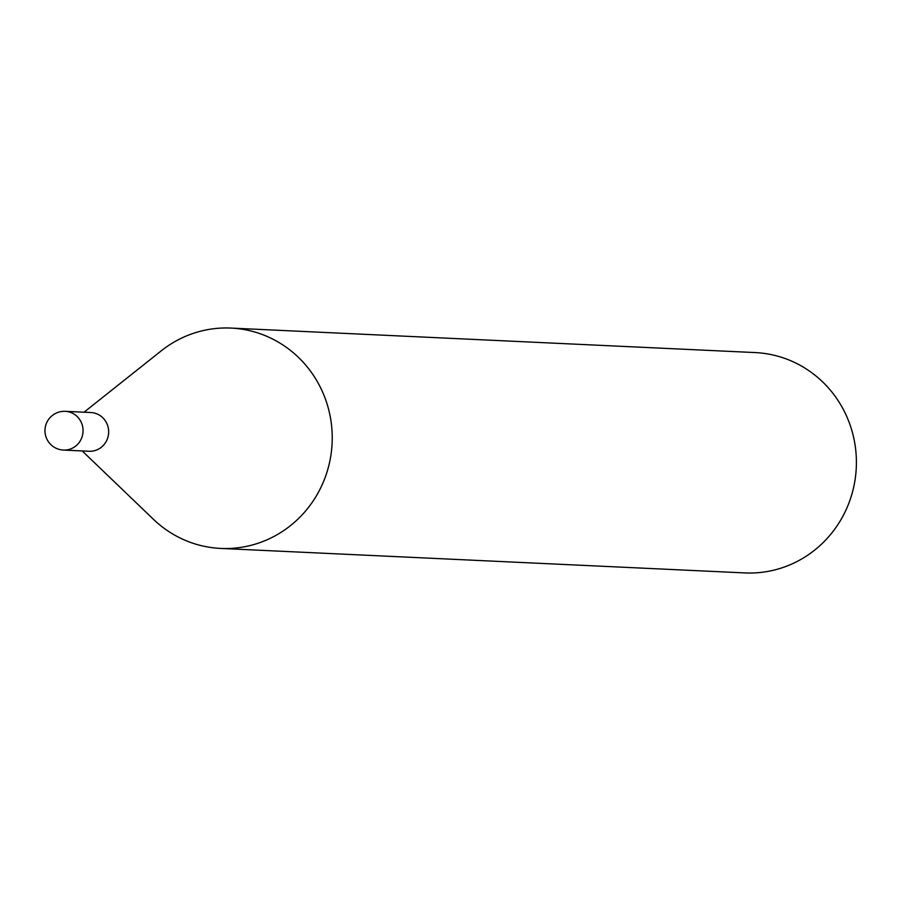 <?xml version="1.0" encoding="UTF-8"?>
<svg xmlns="http://www.w3.org/2000/svg" width="901" height="901" viewBox="0 0 901 901"><rect width="100%" height="100%" fill="white"/><g stroke="black" fill="none" stroke-linecap="round" stroke-linejoin="round"><path stroke-width="1.35" d="M65.266 411.329A19.394 19.394 0 0 0 45.05 428.921A19.394 19.394 0 0 0 63.453 450.072L89.041 451.266A19.394 18.707 -87.3 0 0 108.582 433.618A19.394 18.707 -87.3 0 0 92.476 412.681A19.394 18.707 -87.3 0 0 90.855 412.523L65.266 411.329A19.394 18.707 92.7 0 1 66.888 411.475A19.394 18.707 92.7 0 1 82.892 433.257A19.394 18.707 92.7 0 1 63.453 450.072A19.394 18.707 92.7 0 1 61.831 449.926M82.216 450.95L153.407 519.28A110.294 106.386 -87.3 0 0 211.442 547.571A110.294 106.386 -87.3 0 0 220.689 548.427A110.294 106.386 -87.3 0 0 331.782 448.022A110.294 106.386 -87.3 0 0 240.229 328.921A110.294 106.386 -87.3 0 0 230.983 328.077A110.294 106.386 -87.3 0 0 161.279 350.816L84.03 412.207M220.689 548.427L744.857 572.923A110.294 106.386 -87.3 0 0 855.95 472.518A110.294 106.386 -87.3 0 0 764.397 353.429A110.294 106.386 -87.3 0 0 755.151 352.573L230.983 328.077"/></g></svg>
